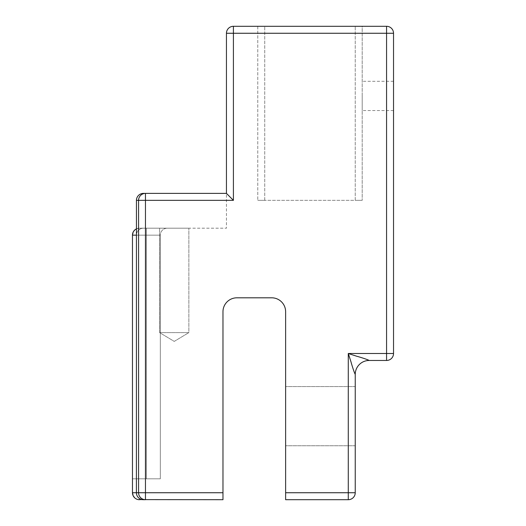 <?xml version="1.0" encoding="UTF-8"?>
<svg xmlns="http://www.w3.org/2000/svg" width="526" height="526" viewBox="0 0 526 526"><rect width="100%" height="100%" fill="white"/><g stroke="black" fill="none" stroke-linecap="round" stroke-linejoin="round"><path stroke-width="0.39" stroke-dasharray="2.63 1.97" d="M362.204 26.3L257.779 26.3L355.241 26.3L355.241 200.347L264.742 200.347L362.204 200.347L355.241 200.347L355.241 26.3L362.204 26.3L362.204 200.347L362.204 26.3M233.412 200.347L233.412 33.263L226.45 33.263A6.963 6.963 0 0 1 233.412 26.3L233.412 33.263L386.571 33.263L386.571 26.3A6.963 6.963 0 0 1 393.533 33.263A6.963 6.963 0 0 0 386.571 26.3L233.412 26.3A6.963 6.963 0 0 0 226.45 33.263L226.45 228.192L143.48 228.192L226.45 228.192L226.45 193.384L143.48 193.384L226.45 193.384L233.412 200.347L145.465 200.347L145.465 492.737L222.971 492.737L222.971 499.7L145.465 499.7L145.465 492.737L132.467 492.737M362.204 95.916L362.204 110.539L362.204 95.916M264.742 200.347L257.779 200.347L264.742 200.347L264.742 26.3L264.742 200.347M257.779 26.3L257.779 200.347L257.779 26.3M393.533 95.916L393.533 110.539L393.533 95.916M369.167 360.468C362.276 359.843 354.623 367.496 355.241 374.387C354.222 372.73 351.519 363.985 351.046 362.052L348.284 353.505L393.533 353.505A6.963 6.963 0 0 1 386.571 360.468A6.963 6.963 0 0 0 393.533 353.505L393.533 33.263L386.571 33.263L386.571 360.468L369.167 360.468C367.51 359.442 358.765 356.74 356.832 356.266L348.284 353.505L348.284 492.737L285.625 492.737L285.625 311.734A13.926 13.926 0 0 0 271.705 297.808L236.891 297.808A13.926 13.926 0 0 0 222.971 311.734L222.971 492.737M285.625 492.737L285.625 499.7L348.284 499.7A6.963 6.963 0 0 0 355.241 492.737L348.284 492.737L348.284 499.7M285.625 416.158L285.625 445.746L285.625 416.158M355.241 374.387L355.241 492.737M136.444 228.192L136.444 200.347L145.465 200.347L145.465 193.384L226.45 193.384M139.429 228.192L136.444 228.863A6.963 6.963 0 0 1 139.429 228.192L136.444 228.863A6.963 6.963 -90 0 1 139.429 228.192L146.392 228.192L139.429 228.192L136.444 228.863L136.444 235.155A7.035 6.963 180 0 1 143.48 228.192L143.48 228.192A7.035 6.963 0 0 0 136.444 235.155L136.405 492.737A6.963 6.891 90 0 0 143.296 499.7L139.429 499.7M355.241 416.158L355.241 386.571L355.241 416.158M146.392 228.192L167.275 228.192L146.392 228.192L146.392 235.155L132.467 235.155L132.467 478.818L160.312 478.818L160.312 235.155L160.312 478.818L146.392 478.818L146.392 235.155L160.312 235.155L146.392 235.155L146.392 478.818L132.467 478.818L132.467 235.155L146.392 235.155L146.392 228.192M188.86 228.192L159.615 228.192L188.86 228.192L159.615 228.192L188.86 228.192L188.86 332.616L159.615 332.616L188.86 332.616L159.615 332.616L188.86 332.616L174.237 341.4L159.615 332.616L159.615 228.192L159.615 332.616L174.237 341.4L188.86 332.616L188.86 228.192M167.275 228.192A6.963 6.963 0 0 0 160.312 235.155A6.963 6.963 0 0 1 167.275 228.192A6.963 6.963 0 0 0 160.312 235.155M145.465 193.384A6.963 6.891 90 0 0 138.575 200.347L138.575 492.737A6.963 6.891 90 0 0 145.465 499.7M136.444 234.405A6.963 6.891 -90 0 1 143.296 228.192A6.963 6.891 90 0 0 136.405 235.155L132.467 235.155M393.533 81.3L362.204 81.3M393.533 110.539L362.204 110.539M355.241 386.571L285.625 386.571L355.241 386.571M355.241 445.746L285.625 445.746L355.241 445.746M134.814 497.951L135.945 498.766M136.905 499.227L138.246 499.601M133.157 232.137L133.367 231.723M134.781 229.967L135.978 229.106"/><path stroke-width="0.79" d="M233.412 26.3L386.571 26.3A6.963 6.963 0 0 1 393.533 33.263L393.533 353.505A6.963 6.963 0 0 1 386.571 360.468A6.963 6.963 0 0 0 393.533 353.505L386.571 353.505L386.571 360.468L369.167 360.468C367.51 359.442 358.765 356.74 356.832 356.266L348.284 353.505L386.571 353.505L386.571 26.3A6.963 6.963 0 0 1 393.533 33.263L233.412 33.263L233.412 26.3A6.963 6.963 0 0 0 226.45 33.263L233.412 33.263L233.412 200.347L226.45 193.384L226.45 33.263A6.963 6.963 0 0 1 233.412 26.3M369.167 360.468A13.926 13.926 0 0 0 355.241 374.387L355.241 492.737A6.963 6.963 0 0 1 348.284 499.7L285.625 499.7L285.625 311.734A13.926 13.926 0 0 0 271.705 297.808L236.891 297.808A13.926 13.926 0 0 0 222.971 311.734L222.971 492.737L145.465 492.737L145.465 200.347L233.412 200.347M138.246 499.601L222.971 499.7L222.971 492.737M135.978 229.106L136.444 228.863C133.913 230.197 132.585 232.295 132.467 235.155A6.963 6.963 0 0 1 136.444 228.863C133.913 230.197 132.585 232.295 132.467 235.155A6.963 6.963 -90 0 1 136.444 228.863L136.444 200.347A7.035 6.963 0 0 1 143.48 193.384L226.45 193.384M145.465 193.384A6.963 6.891 -90 0 0 138.575 200.347L136.444 200.347A7.035 6.963 0 0 1 143.48 193.384L145.465 193.384L145.465 200.347L138.575 200.347L138.575 492.737L145.465 492.737L145.465 499.7L143.296 499.7A6.963 6.891 -90 0 1 136.405 492.737L138.575 492.737A6.963 6.891 -90 0 0 145.465 499.7M355.241 374.387C354.222 372.73 351.519 363.985 351.046 362.052L348.284 353.505L348.284 492.737L285.625 492.737M136.444 228.192L136.405 492.737L132.467 492.737L133.177 495.801L134.814 497.951M133.157 232.137L132.467 235.155L132.467 492.737A6.963 6.963 -90 0 0 139.429 499.7A6.963 6.963 0 0 1 132.467 492.737L132.467 235.155L136.405 235.155A6.963 6.891 -90 0 1 136.444 234.405M348.284 499.7L348.284 492.737L355.241 492.737M135.945 498.766L136.905 499.227M133.367 231.723L134.781 229.967"/></g></svg>
